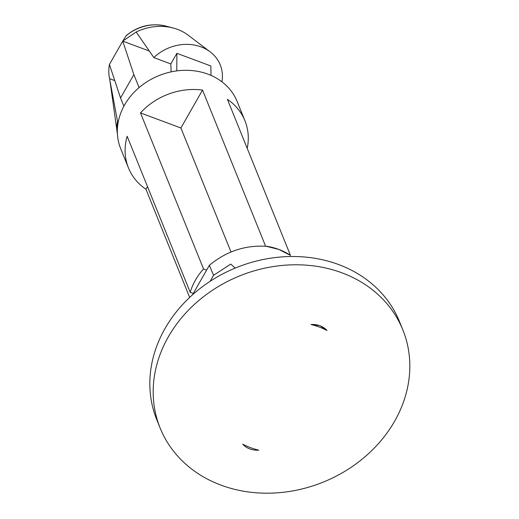 <?xml version="1.0" encoding="UTF-8"?>
<svg xmlns="http://www.w3.org/2000/svg" width="519" height="519" viewBox="0 0 519 519"><rect width="100%" height="100%" fill="white"/><g stroke="black" fill="none" stroke-linecap="round" stroke-linejoin="round"><path stroke-width="0.78" d="M114.783 80.601L109.567 78.661A48.429 41.163 -22 0 1 109.425 64.473L122.743 41.124L136.173 32.003A48.429 41.163 -22 0 1 173.074 27.968A48.429 41.163 -22 0 1 188.455 35.415A48.429 41.163 -22 0 1 188.884 35.753M149.316 51.031L122.743 41.124L126.338 35.5C138.099 25.905 151.347 22.784 166.061 26.132A39.613 33.664 158 0 0 125.916 35.98M171.14 71.875L170.822 63.934L153.851 57.603A41.17 34.994 -22 0 1 210.013 51.731A41.17 34.994 -22 0 1 221.95 81.82M170.822 63.934L176.882 53.321L210.824 65.971L211.019 75.404M136.173 32.003L153.851 57.603M402.867 329.954L399.52 321.676A130.898 111.248 158 0 0 338.693 264.573A130.898 111.248 158 0 0 194.988 292.638A130.898 111.248 158 0 0 156.79 419.741L160.137 428.026A130.898 111.248 158 0 0 323.175 482.138A130.898 111.248 158 0 0 402.867 329.954A130.898 111.248 158 0 0 342.04 272.858A130.898 111.248 158 0 0 198.336 300.916A130.898 111.248 158 0 0 160.137 428.026M319.912 325.634L327.022 330.499A74.366 63.208 -22 0 0 319.269 327.035A74.366 63.208 -22 0 0 310.978 324.518L319.912 325.634M242.723 444.173A74.366 63.208 158 0 0 258.773 450.155A21.273 18.081 158 0 1 242.723 444.173M265.572 246.129L278.794 249.412A62.831 53.399 158 0 0 265.572 246.129L202.527 90.079L180.904 127.992L140.487 112.928L203.532 268.972A62.831 53.399 158 0 0 190.214 292.327L193.289 293.475L206.607 270.12L203.532 268.972M231.039 252.085L180.904 127.992M290.465 255.406A62.831 53.399 158 0 0 278.794 249.412L290.465 255.406L227.419 99.363A62.831 53.399 -22 0 1 244.942 120.771A62.831 53.399 -22 0 1 247.213 148.35M244.942 120.771L237.189 101.588A62.831 53.399 158 0 0 207.996 74.178A62.831 53.399 158 0 0 139.014 87.646A62.831 53.399 158 0 0 120.68 148.661L128.433 167.845A62.831 53.399 -22 0 1 127.168 136.276L190.214 292.327M147.487 186.574L145.956 189.26L189.656 297.419M145.956 189.26A62.831 53.399 -22 0 1 128.433 167.845M140.487 112.928A62.831 53.399 -22 0 1 202.527 90.079M206.607 270.12L209.365 265.293L213.562 275.31L210.143 281.304M192.562 294.753L193.289 293.475M209.365 265.293C226.024 251.488 244.741 245.143 265.494 246.266M235.217 268.076L230.747 264.093L213.562 275.31M310.978 324.518A21.273 18.081 -22 0 1 327.022 330.499M176.771 70.902L176.882 53.321M139.105 87.575L133.863 74.606L122.743 41.124M133.863 74.606L120.544 97.955L109.425 64.473M123.885 106.22L120.544 97.955M117.417 133.928A41.17 34.994 -22 0 1 117.015 131.288A41.17 34.994 -22 0 1 117.528 121.284L118.313 121.576M109.567 78.661L117.528 121.284M166.061 26.132L173.074 27.968M209.202 51.141L188.455 35.422M116.924 130.353L109.905 80.464"/></g></svg>
